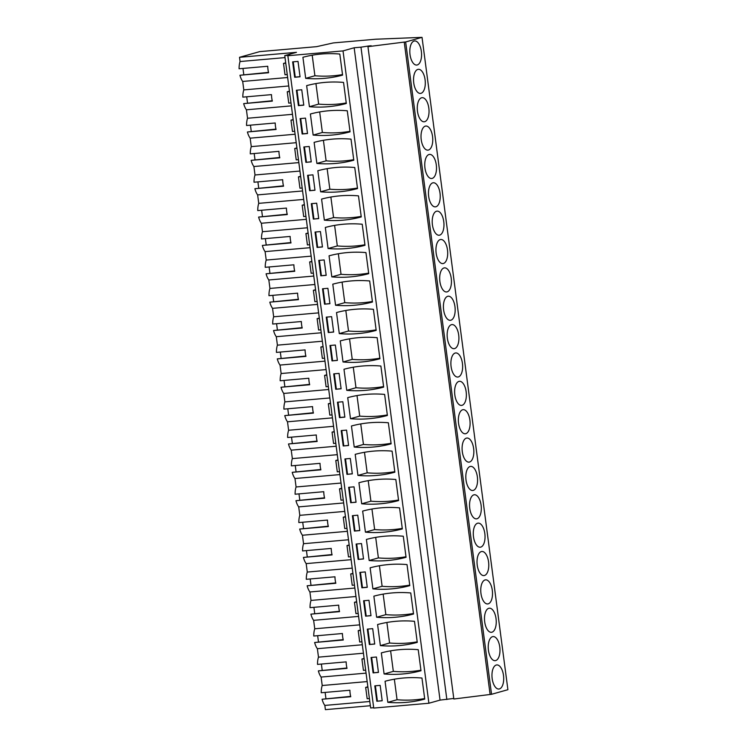 <?xml version="1.0" encoding="UTF-8"?>
<svg xmlns="http://www.w3.org/2000/svg" width="747" height="747" viewBox="0 0 747 747"><rect width="100%" height="100%" fill="white"/><g stroke="black" fill="none" stroke-linecap="round" stroke-linejoin="round"><path stroke-width="1.12" d="M368.738 46.445L368.673 45.978L371.184 45.754L367.954 46.669L453.84 699.005L491.545 694.299L507.904 689.696L422.027 37.35L375.722 39.218L333.302 42.924L316.597 46.659L259.639 51.636L239.516 57.304L240.067 61.534A13.791 6.63 -95 0 0 239.096 68.771L267.753 66.268A13.791 6.63 -95 0 0 268.603 72.748L239.946 75.251A13.791 6.63 -95 0 0 242.691 81.442L243.802 89.901A13.791 6.63 -95 0 0 242.831 97.129L271.488 94.626A13.791 6.63 -95 0 0 272.338 101.106L243.681 103.618A13.791 6.63 -95 0 0 246.426 109.8L291.377 105.869M373.687 707.698L370.643 707.969L284.756 55.623L289.771 55.185L287.856 55.726L373.733 708.072L428.899 703.244L440.048 700.107L453.765 698.445M350.67 696.363L322.097 699.239A13.791 6.63 -95 0 0 324.842 705.42L325.393 709.65L370.344 705.719M322.097 699.239L350.754 696.727A13.791 6.63 -95 0 1 349.904 690.247L321.238 692.749A13.791 6.63 -95 0 1 322.218 685.513L321.107 677.062A13.791 6.63 -95 0 1 318.362 670.871L346.935 668.005M322.19 670.171L321.387 664.046M318.362 670.871L347.019 668.369A13.791 6.63 -95 0 1 346.169 661.879L317.512 664.391A13.791 6.63 -95 0 1 318.483 657.155L317.372 648.695A13.791 6.63 -95 0 1 314.627 642.504L343.2 639.637M318.455 641.804L317.652 635.688M314.627 642.504L343.284 640.002A13.791 6.63 -95 0 1 342.434 633.521L313.777 636.024A13.791 6.63 -95 0 1 314.748 628.787L313.637 620.337A13.791 6.63 -95 0 1 310.892 614.146L339.465 611.279M314.72 613.446L313.917 607.32M310.892 614.146L339.549 611.644A13.791 6.63 -95 0 1 338.699 605.154L310.042 607.666A13.791 6.63 -95 0 1 311.013 600.429L309.902 591.969A13.791 6.63 -95 0 1 307.157 585.779L335.73 582.912M310.985 585.078L310.182 578.962M307.157 585.779L335.823 583.276A13.791 6.63 -95 0 1 334.964 576.796L306.307 579.298A13.791 6.63 -95 0 1 307.288 572.062L306.167 563.611A13.791 6.63 -95 0 1 303.422 557.421L331.995 554.554M307.25 556.72L306.447 550.595M303.422 557.421L332.088 554.918A13.791 6.63 -95 0 1 331.229 548.429L302.572 550.941A13.791 6.63 -95 0 1 303.553 543.704L302.432 535.244A13.791 6.63 -95 0 1 299.696 529.053L328.26 526.187M303.525 528.353L302.712 522.237M299.696 529.053L328.353 526.551A13.791 6.63 -95 0 1 327.494 520.071L298.837 522.573A13.791 6.63 -95 0 1 299.818 515.337L298.707 506.886A13.791 6.63 -95 0 1 295.961 500.695L324.525 497.829M299.79 499.995L298.977 493.87M295.961 500.695L324.618 498.193A13.791 6.63 -95 0 1 323.759 491.703L295.102 494.215A13.791 6.63 -95 0 1 296.083 486.979L294.972 478.519A13.791 6.63 -95 0 1 292.226 472.328L320.79 469.461M296.055 471.628L295.252 465.512M292.226 472.328L320.883 469.826A13.791 6.63 -95 0 1 320.033 463.345L291.367 465.848A13.791 6.63 -95 0 1 292.348 458.611L291.237 450.161A13.791 6.63 -95 0 1 288.491 443.97L317.064 441.103M292.32 443.27L291.517 437.144M288.491 443.97L317.148 441.468A13.791 6.63 -95 0 1 316.298 434.978L287.632 437.49A13.791 6.63 -95 0 1 288.613 430.253L287.502 421.794A13.791 6.63 -95 0 1 284.756 415.603L313.329 412.736M288.585 414.902L287.782 408.786M284.756 415.603L313.413 413.1A13.791 6.63 -95 0 1 312.563 406.62L283.907 409.123A13.791 6.63 -95 0 1 284.878 401.886L283.767 393.436A13.791 6.63 -95 0 1 281.021 387.245L309.594 384.378M284.85 386.544L284.047 380.419M281.021 387.245L309.678 384.733A13.791 6.63 -95 0 1 308.828 378.253L280.172 380.765A13.791 6.63 -95 0 1 281.143 373.528L280.032 365.068A13.791 6.63 -95 0 1 277.286 358.877L305.859 356.011M281.115 358.177L280.312 352.061M277.286 358.877L305.943 356.375A13.791 6.63 -95 0 1 305.093 349.895L276.437 352.397A13.791 6.63 -95 0 1 277.408 345.161L276.297 336.701A13.791 6.63 -95 0 1 273.551 330.519L302.124 327.653M277.38 329.819L276.577 323.694M273.551 330.519L302.218 328.008A13.791 6.63 -95 0 1 301.358 321.527L272.702 324.039A13.791 6.63 -95 0 1 273.673 316.803L272.562 308.343A13.791 6.63 -95 0 1 269.816 302.152L298.389 299.286M273.645 301.452L272.842 295.336M269.816 302.152L298.483 299.65A13.791 6.63 -95 0 1 297.623 293.169L268.967 295.672A13.791 6.63 -95 0 1 269.947 288.435L268.827 279.976A13.791 6.63 -95 0 1 266.081 273.794L294.654 270.928M269.919 273.085L269.107 266.968M266.081 273.794L294.748 271.282A13.791 6.63 -95 0 1 293.888 264.802L265.232 267.314A13.791 6.63 -95 0 1 266.212 260.077L265.092 251.618A13.791 6.63 -95 0 1 262.356 245.427L290.919 242.56M266.184 244.727L265.372 238.61M262.356 245.427L291.013 242.924A13.791 6.63 -95 0 1 290.153 236.444L261.497 238.947A13.791 6.63 -95 0 1 262.477 231.71L261.366 223.25A13.791 6.63 -95 0 1 258.621 217.069L287.184 214.202M262.449 216.359L261.637 210.243M258.621 217.069L287.278 214.557A13.791 6.63 -95 0 1 286.428 208.077L257.762 210.589A13.791 6.63 -95 0 1 258.742 203.352L257.631 194.892A13.791 6.63 -95 0 1 254.886 188.702L283.449 185.835M258.714 188.001L257.911 181.885M254.886 188.702L283.543 186.199A13.791 6.63 -95 0 1 282.693 179.719L254.027 182.221A13.791 6.63 -95 0 1 255.007 174.985L253.896 166.525A13.791 6.63 -95 0 1 251.151 160.344L279.723 157.477M254.979 159.634L254.176 153.518M251.151 160.344L279.808 157.832A13.791 6.63 -95 0 1 278.958 151.352L250.292 153.863A13.791 6.63 -95 0 1 251.272 146.627L250.161 138.167A13.791 6.63 -95 0 1 247.416 131.976L275.988 129.11M251.244 131.276L250.441 125.16M247.416 131.976L276.073 129.474A13.791 6.63 -95 0 1 275.223 122.994L246.566 125.496A13.791 6.63 -95 0 1 247.537 118.259L246.426 109.8M272.253 100.752L243.681 103.618M247.509 102.909L246.706 96.793M268.518 72.384L239.946 75.251M243.774 74.551L242.971 68.435M325.925 698.529L325.122 692.413M491.545 694.299L405.658 41.963L422.027 37.35M492.17 678.575A12.092 5.808 85 0 0 498.884 689.033A12.092 5.808 85 0 0 503.497 675.391A12.092 5.808 85 0 0 496.783 664.933A12.092 5.808 85 0 0 492.17 678.575M432.55 136.496A12.092 5.808 85 0 0 425.837 126.038A12.092 5.808 85 0 0 421.224 139.689A12.092 5.808 85 0 0 427.938 150.138A12.092 5.808 85 0 0 432.55 136.496M428.825 108.128A12.092 5.808 85 0 0 422.102 97.68A12.092 5.808 85 0 0 417.489 111.322A12.092 5.808 85 0 0 424.212 121.78A12.092 5.808 85 0 0 428.825 108.128M462.43 363.397A12.092 5.808 85 0 0 455.707 352.948A12.092 5.808 85 0 0 451.095 366.59A12.092 5.808 85 0 0 457.818 377.039A12.092 5.808 85 0 0 462.43 363.397M481.096 505.205A12.092 5.808 85 0 0 474.373 494.757A12.092 5.808 85 0 0 469.76 508.399A12.092 5.808 85 0 0 476.483 518.857A12.092 5.808 85 0 0 481.096 505.205M477.361 476.847A12.092 5.808 85 0 0 470.638 466.399A12.092 5.808 85 0 0 466.025 480.041A12.092 5.808 85 0 0 472.748 490.49A12.092 5.808 85 0 0 477.361 476.847M473.626 448.48A12.092 5.808 85 0 0 466.912 438.031A12.092 5.808 85 0 0 462.3 451.674A12.092 5.808 85 0 0 469.013 462.132A12.092 5.808 85 0 0 473.626 448.48M496.036 618.665A12.092 5.808 85 0 0 489.313 608.207A12.092 5.808 85 0 0 484.7 621.849A12.092 5.808 85 0 0 491.423 632.307A12.092 5.808 85 0 0 496.036 618.665M488.435 650.217A12.092 5.808 85 0 0 495.158 660.665A12.092 5.808 85 0 0 499.771 647.023A12.092 5.808 85 0 0 493.048 636.575A12.092 5.808 85 0 0 488.435 650.217M488.566 561.94A12.092 5.808 85 0 0 481.843 551.482A12.092 5.808 85 0 0 477.23 565.124A12.092 5.808 85 0 0 483.953 575.582A12.092 5.808 85 0 0 488.566 561.94M492.301 590.298A12.092 5.808 85 0 0 485.578 579.849A12.092 5.808 85 0 0 480.965 593.491A12.092 5.808 85 0 0 487.688 603.94A12.092 5.808 85 0 0 492.301 590.298M473.495 536.766A12.092 5.808 85 0 0 480.218 547.215A12.092 5.808 85 0 0 484.831 533.573A12.092 5.808 85 0 0 478.108 523.124A12.092 5.808 85 0 0 473.495 536.766M458.695 335.029A12.092 5.808 85 0 0 451.972 324.581A12.092 5.808 85 0 0 447.36 338.223A12.092 5.808 85 0 0 454.083 348.681A12.092 5.808 85 0 0 458.695 335.029M451.225 278.304A12.092 5.808 85 0 0 444.502 267.856A12.092 5.808 85 0 0 439.89 281.498A12.092 5.808 85 0 0 446.613 291.956A12.092 5.808 85 0 0 451.225 278.304M447.49 249.946A12.092 5.808 85 0 0 440.767 239.488A12.092 5.808 85 0 0 436.155 253.14A12.092 5.808 85 0 0 442.878 263.588A12.092 5.808 85 0 0 447.49 249.946M443.755 221.579A12.092 5.808 85 0 0 437.032 211.13A12.092 5.808 85 0 0 432.42 224.772A12.092 5.808 85 0 0 439.143 235.23A12.092 5.808 85 0 0 443.755 221.579M466.156 391.755A12.092 5.808 85 0 0 459.442 381.306A12.092 5.808 85 0 0 454.83 394.948A12.092 5.808 85 0 0 461.543 405.406A12.092 5.808 85 0 0 466.156 391.755M458.565 423.316A12.092 5.808 85 0 0 465.278 433.764A12.092 5.808 85 0 0 469.891 420.122A12.092 5.808 85 0 0 463.177 409.673A12.092 5.808 85 0 0 458.565 423.316M443.625 309.865A12.092 5.808 85 0 0 450.348 320.314A12.092 5.808 85 0 0 454.96 306.672A12.092 5.808 85 0 0 448.237 296.214A12.092 5.808 85 0 0 443.625 309.865M428.685 196.414A12.092 5.808 85 0 0 435.408 206.863A12.092 5.808 85 0 0 440.02 193.221A12.092 5.808 85 0 0 433.307 182.763A12.092 5.808 85 0 0 428.685 196.414M413.754 82.964A12.092 5.808 85 0 0 420.477 93.412A12.092 5.808 85 0 0 425.09 79.77A12.092 5.808 85 0 0 418.367 69.312A12.092 5.808 85 0 0 413.754 82.964M424.959 168.047A12.092 5.808 85 0 0 431.673 178.505A12.092 5.808 85 0 0 436.285 164.854A12.092 5.808 85 0 0 429.572 154.405A12.092 5.808 85 0 0 424.959 168.047M421.355 51.403A12.092 5.808 85 0 0 414.632 40.954A12.092 5.808 85 0 0 410.019 54.596A12.092 5.808 85 0 0 416.742 65.054A12.092 5.808 85 0 0 421.355 51.403M490.107 694.43L404.23 42.084L405.658 41.963M367.954 46.669L404.23 42.084M446.855 699.519L360.969 47.173L368.673 45.978M440.048 700.107L354.162 47.761L360.969 47.173M428.899 703.244L343.022 50.908L354.162 47.761M287.856 55.726L343.022 50.908M387.833 702.329L385.06 681.264A136.738 119.445 -105.7 0 1 421.962 678.033L424.735 699.099A136.738 119.445 -105.7 0 1 387.833 702.329L397.059 699.734L394.351 679.2M376.824 701.246L382.193 700.77L380.167 685.372L374.798 685.849L376.824 701.246L382.184 700.667M320.622 191.802A136.738 119.445 -105.7 0 0 357.524 188.571L354.75 167.505A136.738 119.445 -105.7 0 0 317.848 170.727L320.622 191.802L329.847 189.206A136.738 119.445 -105.7 0 0 357.449 188.039M309.613 190.718L314.982 190.242L312.956 174.845L307.587 175.321L309.613 190.718L314.973 190.13M358.485 195.863L361.259 216.938A136.738 119.445 -105.7 0 1 324.357 220.16L321.583 199.094A136.738 119.445 -105.7 0 1 358.485 195.863M313.348 219.076L318.717 218.61L316.691 203.212L311.312 203.679L313.348 219.076L318.698 218.498M313.152 135.076A136.738 119.445 -105.7 0 0 350.054 131.845L347.28 110.78A136.738 119.445 -105.7 0 0 310.378 114.002L313.152 135.076L322.377 132.48A136.738 119.445 -105.7 0 0 349.988 131.313M302.143 133.993L307.512 133.517L305.486 118.119L300.117 118.596L302.143 133.993L302.722 133.825L300.705 118.54M316.887 163.434L314.113 142.369A136.738 119.445 -105.7 0 1 351.015 139.138L353.789 160.213A136.738 119.445 -105.7 0 1 316.887 163.434L326.112 160.838L323.404 140.305M305.878 162.351L311.247 161.884L309.221 146.487L303.852 146.954L305.878 162.351L311.238 161.772M399.561 507.857A136.738 119.445 -105.7 0 0 362.659 511.088L365.432 532.153A136.738 119.445 -105.7 0 0 402.334 528.923L399.561 507.857M354.414 531.07L359.793 530.594L357.766 515.197L352.388 515.673L354.414 531.07L354.993 530.902L352.986 515.617M369.167 560.511L366.394 539.446A136.738 119.445 -105.7 0 1 403.287 536.225L406.06 557.29A136.738 119.445 -105.7 0 1 369.167 560.511L378.384 557.916L375.685 537.382M358.149 559.428L356.123 544.031L361.501 543.564L363.528 558.961L358.149 559.428L363.509 558.849M392.091 451.132A136.738 119.445 -105.7 0 0 355.189 454.363L357.962 475.428A136.738 119.445 -105.7 0 0 394.864 472.197L392.091 451.132M346.953 474.345L352.323 473.869L350.296 458.471L344.918 458.947L346.953 474.345L352.313 473.757M395.826 479.49L398.599 500.565A136.738 119.445 -105.7 0 1 361.697 503.786L358.924 482.721A136.738 119.445 -105.7 0 1 395.826 479.49M350.679 502.703L348.653 487.305L354.031 486.839L356.058 502.236L350.679 502.703L356.039 502.124M414.492 621.308A136.738 119.445 -105.7 0 0 377.59 624.539L380.363 645.604A136.738 119.445 -105.7 0 0 417.265 642.373L414.492 621.308M369.354 644.521L374.723 644.045L372.697 628.647L367.328 629.123L369.354 644.521L374.714 643.942M418.227 649.675L421 670.741A136.738 119.445 -105.7 0 1 384.098 673.971L381.325 652.897A136.738 119.445 -105.7 0 1 418.227 649.675M373.089 672.879L378.458 672.412L376.432 657.015L371.063 657.481L373.089 672.879L378.449 672.3M372.902 588.879A136.738 119.445 -105.7 0 0 409.795 585.648L407.022 564.583A136.738 119.445 -105.7 0 0 370.129 567.813L372.902 588.879L382.119 586.283A136.738 119.445 -105.7 0 0 409.729 585.116M361.884 587.796L367.263 587.319L365.236 571.922L359.858 572.398L361.884 587.796L362.463 587.628L360.446 572.342M376.637 617.246L373.864 596.171A136.738 119.445 -105.7 0 1 410.757 592.95L413.53 614.015A136.738 119.445 -105.7 0 1 376.637 617.246L385.854 614.641L383.146 594.108M365.619 616.154L370.998 615.687L368.962 600.289L363.593 600.756L365.619 616.154L370.979 615.575M335.562 305.252A136.738 119.445 -105.7 0 0 372.454 302.021L369.681 280.956A136.738 119.445 -105.7 0 0 332.788 284.177L335.562 305.252L344.778 302.656A136.738 119.445 -105.7 0 0 372.389 301.489M324.543 304.169L329.922 303.693L327.896 288.295L322.517 288.772L324.543 304.169L329.903 303.581M373.416 309.314L376.189 330.389A136.738 119.445 -105.7 0 1 339.297 333.61L336.523 312.545A136.738 119.445 -105.7 0 1 373.416 309.314M328.278 332.527L333.657 332.06L331.621 316.663L326.252 317.13L328.278 332.527L333.638 331.948M328.092 248.527A136.738 119.445 -105.7 0 0 364.994 245.296L362.22 224.231A136.738 119.445 -105.7 0 0 325.318 227.452L328.092 248.527L337.308 245.931A136.738 119.445 -105.7 0 0 364.919 244.764M317.073 247.444L322.452 246.968L320.426 231.57L315.047 232.046L317.073 247.444L317.652 247.276L315.645 231.99M331.827 276.885L329.053 255.819A136.738 119.445 -105.7 0 1 365.946 252.589L368.729 273.663A136.738 119.445 -105.7 0 1 331.827 276.885L341.043 274.289L338.344 253.756M320.808 275.802L326.187 275.335L324.161 259.937L318.782 260.404L320.808 275.802L326.168 275.223M350.492 418.703A136.738 119.445 -105.7 0 0 387.394 415.472L384.621 394.407A136.738 119.445 -105.7 0 0 347.719 397.637L350.492 418.703L359.718 416.107A136.738 119.445 -105.7 0 0 387.329 414.94M339.483 417.62L344.853 417.143L342.826 401.746L337.457 402.222L339.483 417.62L340.053 417.452L338.046 402.166M354.227 447.061L351.454 425.995A136.738 119.445 -105.7 0 1 388.356 422.765L391.129 443.839A136.738 119.445 -105.7 0 1 354.227 447.061L363.453 444.465L360.745 423.932M343.218 445.978L341.192 430.58L346.561 430.113L348.588 445.511L343.218 445.978L348.578 445.399M377.151 337.681A136.738 119.445 -105.7 0 0 340.249 340.903L343.032 361.978A136.738 119.445 -105.7 0 0 379.924 358.747L377.151 337.681M332.013 360.894L337.383 360.418L335.356 345.021L329.987 345.497L332.013 360.894L337.373 360.306M380.886 366.039L383.659 387.114A136.738 119.445 -105.7 0 1 346.757 390.336L343.984 369.27A136.738 119.445 -105.7 0 1 380.886 366.039M335.748 389.252L341.118 388.785L339.091 373.388L333.722 373.855L335.748 389.252L341.108 388.673M298.408 105.626L303.777 105.159L301.751 89.761L296.382 90.228L298.408 105.626L298.987 105.467L296.97 90.182M309.417 106.709A136.738 119.445 -105.7 0 0 346.319 103.488L343.545 82.413A136.738 119.445 -105.7 0 0 306.643 85.644L309.417 106.709L318.642 104.113A136.738 119.445 -105.7 0 0 346.253 102.955M339.81 54.055A136.738 119.445 -105.7 0 0 302.918 57.276L305.691 78.351A136.738 119.445 -105.7 0 0 342.584 75.12L339.81 54.055M294.673 77.258L300.051 76.792L298.016 61.394L292.647 61.87L294.673 77.258L295.252 77.1L293.235 61.814M284.756 55.623L296.475 52.327L239.516 57.304M324.842 705.42L369.784 701.489M367.169 681.581L322.218 685.513M321.107 677.062L366.049 673.131M363.434 653.223L318.483 657.155M317.372 648.695L362.323 644.764M359.699 624.856L314.748 628.787M313.637 620.337L358.588 616.406M355.964 596.498L311.013 600.429M309.902 591.969L354.853 588.038M352.229 568.131L307.288 572.062M306.167 563.611L351.118 559.68M348.494 539.773L303.553 543.704M302.432 535.244L347.383 531.313M344.759 511.406L299.818 515.337M298.707 506.886L343.648 502.955M341.024 483.048L296.083 486.979M294.972 478.519L339.913 474.588M337.299 454.68L292.348 458.611M291.237 450.161L336.178 446.23M333.564 426.322L288.613 430.253M287.502 421.794L332.443 417.862M329.829 397.955L284.878 401.886M283.767 393.436L328.717 389.504M326.094 369.597L281.143 373.528M280.032 365.068L324.982 361.137M322.359 341.23L277.408 345.161M276.297 336.701L321.247 332.779M318.624 312.872L273.673 316.803M272.562 308.343L317.512 304.412M314.889 284.504L269.947 288.435M268.827 279.976L313.777 276.054M311.154 256.146L266.212 260.077M265.092 251.618L310.042 247.687M307.419 227.779L262.477 231.71M261.366 223.25L306.307 219.329M303.684 199.421L258.742 203.352M257.631 194.892L302.572 190.961M299.958 171.054L255.007 174.985M253.896 166.525L298.837 162.603M296.223 142.696L251.272 146.627M250.161 138.167L295.102 134.236M292.488 114.328L247.537 118.259M288.753 85.97L243.802 89.901M242.691 81.442L287.642 77.511M285.018 57.603L240.067 61.534M397.059 699.734A136.738 119.445 -105.7 0 0 424.66 698.566M375.386 685.793L377.394 701.078M329.847 189.206L327.139 168.663M308.175 175.265L310.182 190.55M324.357 220.16L333.573 217.564A136.738 119.445 -105.7 0 0 361.184 216.406M333.573 217.564L330.874 197.031M311.91 203.632L313.917 218.918M322.377 132.48L319.669 111.938M307.503 133.405L302.722 133.825M326.112 160.838A136.738 119.445 -105.7 0 0 353.714 159.681M304.44 146.907L306.447 162.192M365.432 532.153L374.649 529.558A136.738 119.445 -105.7 0 0 402.26 528.39M374.649 529.558L371.95 509.024M359.774 530.482L354.993 530.902M378.384 557.916A136.738 119.445 -105.7 0 0 405.995 556.758M356.711 543.984L358.728 559.27M357.962 475.428L367.188 472.832A136.738 119.445 -105.7 0 0 394.789 471.665M367.188 472.832L364.48 452.299M345.516 458.891L347.523 474.177M361.697 503.786L370.914 501.19A136.738 119.445 -105.7 0 0 398.524 500.032M370.914 501.19L368.215 480.657M349.251 487.259L351.258 502.544M380.363 645.604L389.589 643.008A136.738 119.445 -105.7 0 0 417.2 641.841M389.589 643.008L386.881 622.475M367.916 629.067L369.933 644.353M384.098 673.971L393.324 671.366A136.738 119.445 -105.7 0 0 420.935 670.208M393.324 671.366L390.616 650.833M371.651 657.435L373.668 672.72M382.119 586.283L379.42 565.75M367.244 587.217L362.463 587.628M385.854 614.641A136.738 119.445 -105.7 0 0 413.464 613.483M364.181 600.709L366.198 615.995M344.778 302.656L342.079 282.114M323.106 288.715L325.122 304.001M339.297 333.61L348.513 331.014A136.738 119.445 -105.7 0 0 376.124 329.857M348.513 331.014L345.814 310.481M326.841 317.083L328.857 332.368M337.308 245.931L334.609 225.389M322.433 246.855L317.652 247.276M341.043 274.289A136.738 119.445 -105.7 0 0 368.654 273.131M319.371 260.358L321.387 275.643M359.718 416.107L357.01 395.565M344.843 417.031L340.053 417.452M363.453 444.465A136.738 119.445 -105.7 0 0 391.055 443.307M341.781 430.533L343.788 445.819M343.032 361.978L352.248 359.382A136.738 119.445 -105.7 0 0 379.859 358.215M352.248 359.382L349.54 338.839M330.576 345.441L332.592 360.726M346.757 390.336L355.983 387.74A136.738 119.445 -105.7 0 0 383.594 386.582M355.983 387.74L353.275 367.207M334.311 373.808L336.327 389.094M303.768 105.047L298.987 105.467M318.642 104.113L315.934 83.58M305.691 78.351L314.907 75.755A136.738 119.445 -105.7 0 0 342.518 74.588M314.907 75.755L312.199 55.213M300.033 76.68L295.252 77.1M290.985 102.918L288.744 103.114L287.25 91.769L289.491 91.573M294.72 131.285L292.479 131.481L290.985 120.136L293.226 119.94M298.455 159.643L296.214 159.839L294.72 148.494L296.961 148.298M302.19 188.011L299.949 188.207L298.455 176.862L300.696 176.665M305.925 216.369L303.674 216.565L302.19 205.22L304.431 205.023M309.65 244.736L307.409 244.932L305.915 233.587L308.156 233.391M313.385 273.094L311.144 273.29L309.65 261.945L311.891 261.749M317.12 301.461L314.879 301.657L313.385 290.312L315.626 290.116M320.855 329.819L318.614 330.015L317.12 318.67L319.361 318.474M324.59 358.187L322.349 358.383L320.855 347.038L323.096 346.841M328.325 386.544L326.084 386.741L324.59 375.396L326.831 375.199M332.06 414.912L329.819 415.108L328.325 403.763L330.566 403.567M335.795 443.27L333.554 443.466L332.06 432.121L334.301 431.925M339.53 471.637L337.289 471.833L335.795 460.488L338.036 460.292M343.256 499.995L341.015 500.191L339.521 488.846L341.771 488.65M346.991 528.362L344.75 528.559L343.256 517.213L345.497 517.017M350.726 556.72L348.485 556.917L346.991 545.571L349.232 545.375M354.461 585.088L352.22 585.284L350.726 573.939L352.967 573.743M358.196 613.446L355.955 613.642L354.461 602.297L356.702 602.101M361.931 641.813L359.69 642.009L358.196 630.664L360.437 630.468M365.666 670.171L363.425 670.367L361.931 659.022L364.172 658.826M369.401 698.538L367.16 698.734L365.666 687.389L367.907 687.193M287.25 74.56L285.009 74.756L283.515 63.411L285.756 63.215M361.931 659.022L364.116 658.415M358.196 630.664L360.381 630.048M354.461 602.297L356.646 601.69M350.726 573.939L352.911 573.322M346.991 545.571L349.176 544.955M343.256 517.213L345.441 516.597M339.521 488.846L341.715 488.23M335.795 460.488L337.98 459.872M332.06 432.121L334.245 431.505M328.325 403.763L330.51 403.147M324.59 375.396L326.775 374.779M320.855 347.038L323.04 346.421M317.12 318.67L319.305 318.054M313.385 290.312L315.57 289.696M309.65 261.945L311.835 261.329M305.915 233.587L308.109 232.971M302.19 205.22L304.374 204.603M298.455 176.862L300.639 176.245M294.72 148.494L296.904 147.878M290.985 120.136L293.169 119.52M287.25 91.769L289.434 91.153M283.515 63.411L285.699 62.795M365.666 687.389L367.851 686.773"/></g></svg>
